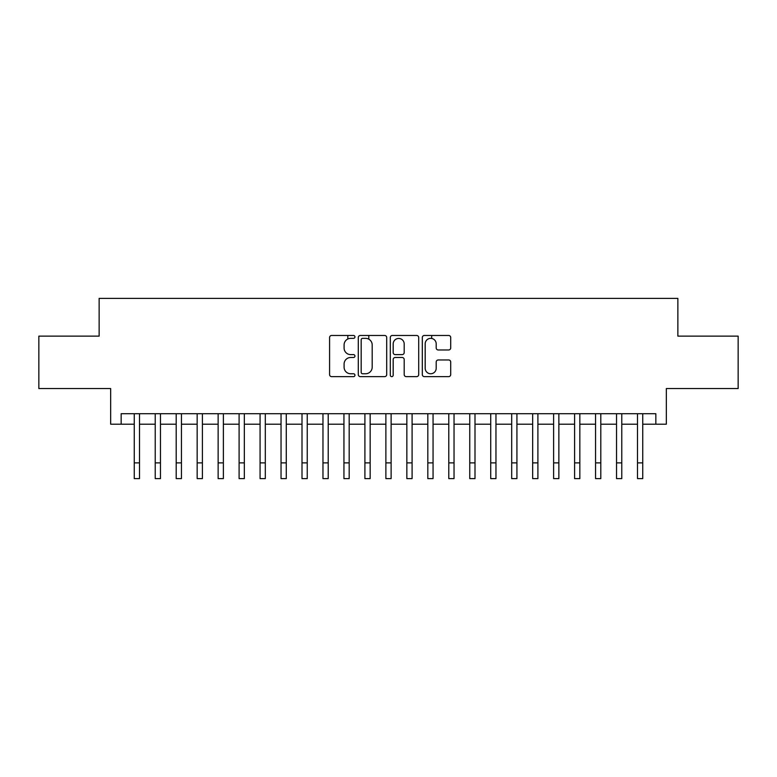 <?xml version="1.0" encoding="UTF-8"?>
<svg xmlns="http://www.w3.org/2000/svg" width="777" height="777" viewBox="0 0 777 777"><rect width="100%" height="100%" fill="white"/><g stroke="black" fill="none" stroke-linecap="round" stroke-linejoin="round"><path stroke-width="1.17" d="M354.953 336.907A1.437 1.437 0 0 0 353.506 335.47L331.643 335.47A2.059 2.059 0 0 0 329.584 337.529L329.584 374.572A2.059 2.059 0 0 0 331.643 376.631L353.506 376.631A1.437 1.437 0 0 0 354.953 375.194A1.437 1.437 0 0 0 353.506 373.756L350.68 373.756A6.585 6.585 0 0 1 344.094 367.162L344.094 364.083A6.585 6.585 0 0 1 350.68 357.488L353.506 357.488A1.437 1.437 0 0 0 354.953 356.051A1.437 1.437 0 0 0 353.506 354.613L350.68 354.613A6.585 6.585 0 0 1 344.094 348.028L344.094 344.939A6.585 6.585 0 0 1 350.68 338.354L353.506 338.354A1.437 1.437 0 0 0 354.953 336.907M448.65 349.98A2.059 2.059 0 0 0 450.709 347.921L450.709 337.529A2.059 2.059 0 0 0 448.65 335.47L424.368 335.47A2.059 2.059 0 0 0 422.309 337.529L422.309 374.572A2.059 2.059 0 0 0 424.368 376.631L448.65 376.631A2.059 2.059 0 0 0 450.709 374.572L450.709 362.024A2.059 2.059 0 0 0 448.65 359.965L438.257 359.965A2.059 2.059 0 0 0 436.198 362.024L436.198 368.249A5.507 5.507 0 0 1 430.691 373.756A5.507 5.507 0 0 1 425.184 368.249L425.184 343.852A5.507 5.507 0 0 1 430.691 338.354A5.507 5.507 0 0 1 436.198 343.852L436.198 347.921A2.059 2.059 0 0 0 438.257 349.98L448.65 349.98M121.154 424.203L121.154 413.714L655.846 413.714L655.846 424.203L666.336 424.203L666.336 388.549L738.15 388.549L738.15 336.13L677.865 336.13L677.865 298.387L99.135 298.387L99.135 336.13L38.85 336.13L38.85 388.549L110.664 388.549L110.664 424.203L134.256 424.203M386.703 337.529A2.059 2.059 0 0 0 384.644 335.47L360.353 335.47A2.059 2.059 0 0 0 358.294 337.529L358.294 374.572A2.059 2.059 0 0 0 360.353 376.631L384.644 376.631A2.059 2.059 0 0 0 386.703 374.572L386.703 337.529M392.356 335.47L416.647 335.47A2.059 2.059 0 0 1 418.706 337.529L418.706 374.572A2.059 2.059 0 0 1 416.647 376.631L406.254 376.631A2.059 2.059 0 0 1 404.195 374.572L404.195 359.547A2.059 2.059 0 0 0 402.136 357.488L395.24 357.488A2.059 2.059 0 0 0 393.181 359.547L393.181 375.194A1.437 1.437 0 0 1 391.744 376.631A1.437 1.437 0 0 1 390.297 375.194L390.297 337.529A2.059 2.059 0 0 1 392.356 335.47M139.501 424.203L155.225 424.203M160.47 424.203L176.194 424.203M181.439 424.203L197.164 424.203M202.409 424.203L218.133 424.203M223.378 424.203L239.102 424.203M244.337 424.203L260.072 424.203M265.307 424.203L281.041 424.203M286.276 424.203L302 424.203M307.245 424.203L322.97 424.203M328.215 424.203L343.939 424.203M349.184 424.203L364.908 424.203M370.153 424.203L385.878 424.203M391.122 424.203L406.847 424.203M412.092 424.203L427.816 424.203M433.061 424.203L448.785 424.203M454.03 424.203L469.755 424.203M475 424.203L490.724 424.203M495.959 424.203L511.693 424.203M516.928 424.203L532.663 424.203M537.898 424.203L553.622 424.203M558.867 424.203L574.591 424.203M579.836 424.203L595.561 424.203M600.806 424.203L616.53 424.203M621.775 424.203L637.499 424.203M642.744 424.203L655.846 424.203M362.616 338.354A1.437 1.437 0 0 0 361.179 339.792L361.179 372.309A1.437 1.437 0 0 0 362.616 373.756L365.598 373.756A6.585 6.585 0 0 0 372.193 367.162L372.193 344.939A6.585 6.585 0 0 0 365.598 338.354L362.616 338.354M404.195 343.958A5.507 5.507 0 0 0 398.688 338.451A5.507 5.507 0 0 0 393.181 343.958L393.181 352.554A2.059 2.059 0 0 0 395.24 354.613L402.136 354.613A2.059 2.059 0 0 0 404.195 352.554L404.195 343.958M134.256 462.888L139.501 462.888L139.501 478.613L134.256 478.613L134.256 413.714M139.501 462.888L139.501 413.714M155.225 462.888L160.47 462.888L160.47 478.613L155.225 478.613L155.225 413.714M160.47 462.888L160.47 413.714M176.194 462.888L181.439 462.888L181.439 478.613L176.194 478.613L176.194 413.714M181.439 462.888L181.439 413.714M197.164 462.888L202.409 462.888L202.409 478.613L197.164 478.613L197.164 413.714M202.409 462.888L202.409 413.714M218.133 462.888L223.378 462.888L223.378 478.613L218.133 478.613L218.133 413.714M223.378 462.888L223.378 413.714M239.102 462.888L244.337 462.888L244.337 478.613L239.102 478.613L239.102 413.714M244.337 462.888L244.337 413.714M260.072 462.888L265.307 462.888L265.307 478.613L260.072 478.613L260.072 413.714M265.307 462.888L265.307 413.714M281.041 462.888L286.276 462.888L286.276 478.613L281.041 478.613L281.041 413.714M286.276 462.888L286.276 413.714M302 462.888L307.245 462.888L307.245 478.613L302 478.613L302 413.714M307.245 462.888L307.245 413.714M322.97 462.888L328.215 462.888L328.215 478.613L322.97 478.613L322.97 413.714M328.215 462.888L328.215 413.714M343.939 462.888L349.184 462.888L349.184 478.613L343.939 478.613L343.939 413.714M349.184 462.888L349.184 413.714M347.824 339.005L347.824 335.47M364.908 462.888L370.153 462.888L370.153 478.613L364.908 478.613L364.908 413.714M370.153 462.888L370.153 413.714M368.793 339.17L368.793 335.47M385.878 462.888L391.122 462.888L391.122 478.613L385.878 478.613L385.878 413.714M391.122 462.888L391.122 413.714M406.847 462.888L412.092 462.888L412.092 478.613L406.847 478.613L406.847 413.714M412.092 462.888L412.092 413.714M427.816 462.888L433.061 462.888L433.061 478.613L427.816 478.613L427.816 413.714M433.061 462.888L433.061 413.714M431.691 338.442L431.691 335.47M448.785 462.888L454.03 462.888L454.03 478.613L448.785 478.613L448.785 413.714M454.03 462.888L454.03 413.714M469.755 462.888L475 462.888L475 478.613L469.755 478.613L469.755 413.714M475 462.888L475 413.714M490.724 462.888L495.959 462.888L495.959 478.613L490.724 478.613L490.724 413.714M495.959 462.888L495.959 413.714M511.693 462.888L516.928 462.888L516.928 478.613L511.693 478.613L511.693 413.714M516.928 462.888L516.928 413.714M532.663 462.888L537.898 462.888L537.898 478.613L532.663 478.613L532.663 413.714M537.898 462.888L537.898 413.714M553.622 462.888L558.867 462.888L558.867 478.613L553.622 478.613L553.622 413.714M558.867 462.888L558.867 413.714M574.591 462.888L579.836 462.888L579.836 478.613L574.591 478.613L574.591 413.714M579.836 462.888L579.836 413.714M595.561 462.888L600.806 462.888L600.806 478.613L595.561 478.613L595.561 413.714M600.806 462.888L600.806 413.714M616.53 462.888L621.775 462.888L621.775 478.613L616.53 478.613L616.53 413.714M621.775 462.888L621.775 413.714M637.499 462.888L642.744 462.888L642.744 478.613L637.499 478.613L637.499 413.714M642.744 462.888L642.744 413.714"/></g></svg>
